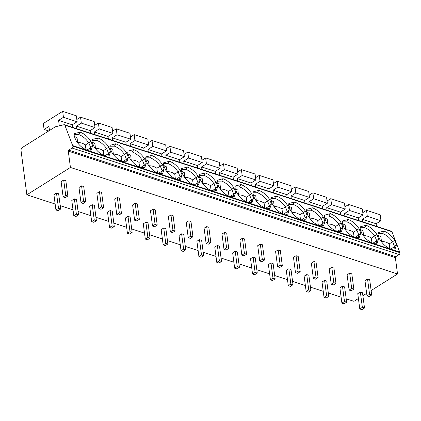 <?xml version="1.0" encoding="UTF-8"?>
<svg xmlns="http://www.w3.org/2000/svg" width="421" height="421" viewBox="0 0 421 421"><rect width="100%" height="100%" fill="white"/><g stroke="black" fill="none" stroke-linecap="round" stroke-linejoin="round"><path stroke-width="0.63" d="M64.408 124.711L391.488 231.24A1.452 0.921 108 0 1 391.93 231.697L399.95 252.679A1.452 0.921 108 0 1 399.15 254.563L395.761 256.689A0.726 0.458 -72 0 0 395.361 257.631L68.281 151.102A0.726 0.458 108 0 1 68.681 150.16L72.07 148.034A1.452 0.921 -72 0 0 72.87 146.15L64.845 125.174A1.452 0.921 -72 0 0 64.408 124.711A1.452 0.921 -72 0 0 64.06 124.7L55.335 126.805L22.381 147.487A2.426 1.531 -72 0 0 21.05 150.623L26.865 194.807L70.433 167.458L68.281 151.102M346.183 298.805L353.95 301.331L358.408 298.531M362.886 295.721L366.644 293.363M371.122 290.553L397.513 273.987L395.361 257.631M397.513 273.987L70.433 167.458M341.121 297.158L328.312 292.984M323.249 291.332L310.44 287.164M305.372 285.512L292.563 281.339M287.501 279.691L274.692 275.518M269.629 273.871L256.821 269.698M251.753 268.051L238.944 263.878M233.881 262.225L221.072 258.057M216.005 256.405L203.201 252.237M198.133 250.584L185.324 246.411M180.262 244.764L167.453 240.591M162.385 238.944L149.576 234.771M144.514 233.123L131.705 228.95M126.642 227.298L113.833 223.13M108.765 221.478L95.956 217.31M90.894 215.657L78.085 211.484M73.022 209.837L60.214 205.664M55.146 204.017L26.865 194.807M67.86 196.023L65.844 180.73L63.703 180.03L61.119 181.651L63.134 196.944L65.276 197.644L67.86 196.023L65.713 195.323L63.134 196.944M60.661 209.063L58.645 193.771L56.503 193.071L53.92 194.691L55.935 209.984L58.077 210.684L60.661 209.063L58.514 208.363L55.935 209.984M85.731 201.843L83.716 186.55L81.574 185.856L78.99 187.477L81.006 202.769L83.147 203.464L85.731 201.843L83.584 201.149L81.006 202.769M78.532 214.884L76.517 199.591L74.375 198.891L71.791 200.512L73.807 215.805L75.948 216.505L78.532 214.884L76.39 214.184L73.807 215.805M103.603 207.669L101.593 192.376L99.445 191.676L96.867 193.297L98.877 208.59L101.024 209.29L103.603 207.669L101.461 206.969L98.877 208.59M96.404 220.704L94.393 205.411L92.246 204.717L89.668 206.337L91.678 221.63L93.825 222.325L96.404 220.704L94.262 220.009L91.678 221.63M121.48 213.489L119.464 198.196L117.322 197.496L114.738 199.117L116.754 214.41L118.896 215.11L121.48 213.489L119.332 212.789L116.754 214.41M114.28 226.53L112.265 211.237L110.123 210.537L107.539 212.158L109.555 227.451L111.697 228.15L114.28 226.53L112.133 225.83L109.555 227.451M139.351 219.309L137.341 204.017L135.194 203.317L132.61 204.938L134.625 220.23L136.772 220.93L139.351 219.309L137.209 218.61L134.625 220.23M132.152 232.35L130.142 217.057L127.995 216.357L125.411 217.978L127.426 233.271L129.573 233.971L132.152 232.35L130.01 231.65L127.426 233.271M157.222 225.13L155.212 209.837L153.065 209.137L150.486 210.758L152.497 226.051L154.644 226.751L157.222 225.13L155.081 224.43L152.497 226.051M150.029 238.17L148.013 222.877L145.866 222.177L143.287 223.798L145.298 239.091L147.445 239.791L150.029 238.17L147.882 237.47L145.298 239.091M175.099 230.95L173.084 215.657L170.942 214.957L168.358 216.578L170.373 231.871L172.515 232.571L175.099 230.95L172.952 230.25L170.373 231.871M167.9 243.991L165.885 228.698L163.743 227.998L161.159 229.619L163.174 244.911L165.316 245.611L167.9 243.991L165.753 243.291L163.174 244.911M192.971 236.77L190.96 221.478L188.813 220.783L186.229 222.404L188.245 237.697L190.392 238.391L192.971 236.77L190.829 236.076L188.245 237.697M185.772 249.811L183.761 234.518L181.614 233.818L179.03 235.439L181.046 250.732L183.193 251.432L185.772 249.811L183.63 249.116L181.046 250.732M210.847 242.596L208.832 227.303L206.685 226.603L204.106 228.224L206.116 243.517L208.263 244.217L210.847 242.596L208.7 241.896L206.116 243.517M203.648 255.631L201.633 240.338L199.486 239.644L196.907 241.265L198.917 256.557L201.064 257.252L203.648 255.631L201.501 254.937L198.917 256.557M228.719 248.416L226.703 233.123L224.561 232.424L221.978 234.044L223.993 249.337L226.135 250.037L228.719 248.416L226.572 247.716L223.993 249.337M221.52 261.457L219.504 246.164L217.362 245.464L214.778 247.085L216.794 262.378L218.936 263.078L221.52 261.457L219.373 260.757L216.794 262.378M246.59 254.237L244.58 238.944L242.433 238.244L239.854 239.865L241.865 255.158L244.012 255.857L246.59 254.237L244.448 253.537L241.865 255.158M239.391 267.277L237.381 251.984L235.234 251.284L232.655 252.905L234.665 268.198L236.812 268.898L239.391 267.277L237.249 266.577L234.665 268.198M264.467 260.057L262.451 244.764L260.304 244.064L257.726 245.685L259.736 260.978L261.883 261.678L264.467 260.057L262.32 259.357L259.736 260.978M257.268 273.097L255.252 257.805L253.11 257.105L250.527 258.726L252.542 274.018L254.684 274.718L257.268 273.097L255.121 272.398L252.542 274.018M282.338 265.877L280.323 250.584L278.181 249.885L275.597 251.505L277.613 266.798L279.755 267.498L282.338 265.877L280.191 265.177L277.613 266.798M275.139 278.918L273.124 263.625L270.982 262.925L268.398 264.546L270.414 279.839L272.555 280.539L275.139 278.918L272.992 278.218L270.414 279.839M300.21 271.698L298.2 256.405L296.052 255.71L293.474 257.331L295.484 272.624L297.631 273.318L300.21 271.698L298.068 271.003L295.484 272.624M293.011 284.738L291 269.445L288.853 268.751L286.275 270.366L288.285 285.659L290.432 286.359L293.011 284.738L290.869 284.043L288.285 285.659M318.087 277.523L316.071 262.23L313.929 261.53L311.345 263.151L313.361 278.444L315.503 279.144L318.087 277.523L315.939 276.823L313.361 278.444M310.887 290.558L308.872 275.266L306.73 274.571L304.146 276.192L306.162 291.485L308.304 292.179L310.887 290.558L308.74 289.864L306.162 291.485M335.958 283.344L333.942 268.051L331.801 267.351L329.217 268.972L331.232 284.264L333.374 284.964L335.958 283.344L333.811 282.644L331.232 284.264M328.759 296.384L326.743 281.091L324.602 280.391L322.018 282.012L324.033 297.305L326.175 298.005L328.759 296.384L326.617 295.684L324.033 297.305M353.829 289.164L351.819 273.871L349.672 273.171L347.093 274.792L349.104 290.085L351.251 290.785L353.829 289.164L351.688 288.464L349.104 290.085M346.63 302.204L344.62 286.912L342.473 286.212L339.894 287.832L341.905 303.125L344.052 303.825L346.63 302.204L344.489 301.504L341.905 303.125M371.706 294.984L369.691 279.691L367.549 278.991L364.965 280.612L366.98 295.905L369.122 296.605L371.706 294.984L369.559 294.284L366.98 295.905M364.507 308.025L362.492 292.732L360.35 292.032L357.766 293.653L359.781 308.946L361.923 309.645L364.507 308.025L362.36 307.325L359.781 308.946M399.882 252.174L72.801 145.645M90.968 141.372L92.662 145.734L91.178 150.139L87.005 150.071C82.574 148.408 78.859 145.14 75.864 140.267L74.164 135.904L74.375 133.646L80.048 132.141C84.242 133.678 87.878 136.757 90.968 141.372L88.778 142.693L90.72 147.687L92.662 145.734M108.839 147.192L110.539 151.56L109.05 155.959L104.876 155.891C100.445 154.233 96.73 150.96 93.736 146.087L92.041 141.724L92.252 139.472L97.925 137.962C102.114 139.498 105.755 142.577 108.839 147.192L106.65 148.513L108.592 153.512L110.539 151.56M126.716 153.018L128.41 157.38L126.921 161.78L122.753 161.711C118.322 160.054 114.607 156.786 111.607 151.907L109.913 147.545L110.123 145.292L115.796 143.787C119.985 145.324 123.627 148.397 126.716 153.018L124.521 154.333L126.463 159.333L128.41 157.38M144.587 158.838L146.282 163.201L144.798 167.605L140.625 167.532C136.194 165.874 132.478 162.606 129.484 157.728L127.789 153.365L127.995 151.113L133.667 149.608C137.862 151.144 141.498 154.223 144.587 158.838L142.398 160.159L144.34 165.153L146.282 163.201M162.464 164.658L164.158 169.021L162.669 173.426L158.496 173.357C154.065 171.694 150.35 168.426 147.355 163.548L145.661 159.185L145.871 156.933L151.544 155.428C155.733 156.965 159.375 160.043 162.464 164.658L160.269 165.979L162.211 170.973L164.158 169.021M180.335 170.479L182.03 174.841L180.541 179.246L176.373 179.178C171.942 177.515 168.226 174.247 165.227 169.368L163.532 165.006L163.743 162.753L169.416 161.248C173.605 162.785 177.246 165.863 180.335 170.479L178.141 171.8L180.083 176.794L182.03 174.841M198.207 176.299L199.901 180.662L198.417 185.066L194.244 184.998C189.813 183.335 186.098 180.067 183.103 175.194L181.409 170.831L181.619 168.574L187.287 167.069C191.481 168.605 195.118 171.684 198.207 176.299L196.018 177.62L197.959 182.619L199.901 180.662M216.084 182.125L217.778 186.487L216.289 190.887L212.121 190.818C207.685 189.161 203.975 185.887 200.975 181.014L199.28 176.652L199.491 174.399L205.164 172.889C209.353 174.431 212.994 177.504 216.084 182.125L213.889 183.44L215.831 188.44L217.778 186.487M233.955 187.945L235.649 192.308L234.16 196.707L229.992 196.639C225.561 194.981 221.846 191.713 218.852 186.835L217.152 182.472L217.362 180.22L223.035 178.715C227.224 180.251 230.866 183.324 233.955 187.945L231.76 189.261L233.702 194.26L235.649 192.308M251.826 193.765L253.521 198.128L252.037 202.533L247.864 202.464C243.433 200.801 239.717 197.533 236.723 192.655L235.029 188.292L235.239 186.04L240.907 184.535C245.101 186.071 248.737 189.15 251.826 193.765L249.637 195.086L251.579 200.08L253.521 198.128M269.703 199.586L271.398 203.948L269.908 208.353L265.74 208.284C261.304 206.622 257.594 203.354 254.594 198.475L252.9 194.113L253.11 191.86L258.783 190.355C262.972 191.892 266.614 194.97 269.703 199.586L267.509 200.906L269.451 205.901L271.398 203.948M287.575 205.406L289.269 209.769L287.785 214.173L283.612 214.105C279.181 212.442 275.466 209.174 272.471 204.296L270.771 199.933L270.982 197.681L276.655 196.175C280.844 197.712 284.485 200.791 287.575 205.406L285.385 206.727L287.322 211.721L289.269 209.769M305.446 211.226L307.146 215.589L305.657 219.994L301.483 219.925C297.052 218.262 293.337 214.994 290.343 210.121L288.648 205.758L288.859 203.501L294.526 201.996C298.721 203.532 302.357 206.611 305.446 211.226L303.257 212.547L305.199 217.546L307.146 215.589M323.323 217.052L325.017 221.414L323.528 225.814L319.36 225.745C314.929 224.088 311.214 220.815 308.214 215.941L306.52 211.579L306.73 209.326L312.403 207.816C316.592 209.358 320.234 212.431 323.323 217.052L321.128 218.367L323.07 223.367L325.017 221.414M341.194 222.872L342.889 227.235L341.405 231.634L337.232 231.566C332.8 229.908 329.085 226.64 326.091 221.762L324.391 217.399L324.602 215.147L330.274 213.642C334.469 215.178 338.105 218.252 341.194 222.872L339.005 224.188L340.947 229.187L342.889 227.235M359.066 228.692L360.765 233.055L359.276 237.46L355.103 237.391C350.672 235.728 346.957 232.46 343.962 227.582L342.268 223.219L342.478 220.967L348.151 219.462C352.34 220.999 355.982 224.077 359.066 228.692L356.876 230.013L358.818 235.007L360.765 233.055M376.942 234.513L378.637 238.875L377.148 243.28L372.98 243.212C368.549 241.549 364.833 238.281 361.834 233.402L360.139 229.04L360.35 226.787L366.023 225.282C370.212 226.819 373.853 229.898 376.942 234.513L374.748 235.834L376.69 240.828L378.637 238.875M394.814 240.333L396.508 244.696L395.024 249.1L390.851 249.032C386.42 247.369 382.705 244.101 379.71 239.228L378.016 234.86L378.221 232.608L383.894 231.103C388.088 232.639 391.725 235.718 394.814 240.333L392.625 241.654L394.566 246.648L396.508 244.696M90.752 147.613L90.105 150.455M86.952 150.055L90.72 147.687M74.133 134.915L74.554 134.578L78.674 134.525C82.484 135.915 85.842 138.677 88.757 142.819L88.778 142.693M74.333 136.336L77.059 137.704L77.585 142.466C80.616 142.508 83.211 143.335 85.368 144.945L88.757 142.819M85.368 144.945L85.989 149.687M108.623 153.439L107.976 156.275M104.824 155.875L108.592 153.512M92.004 140.735L92.425 140.398L96.551 140.346C100.356 141.735 103.719 144.498 106.634 148.639L106.65 148.513M92.21 142.156L94.93 143.524L95.456 148.287C98.488 148.329 101.082 149.16 103.24 150.771L106.634 148.639M103.24 150.771L103.866 155.507M126.495 159.259L125.853 162.101M122.7 161.696L126.463 159.333M109.876 146.555L110.297 146.224L114.423 146.171C118.227 147.555 121.59 150.318 124.505 154.46L124.521 154.333M110.081 147.976L112.802 149.35L113.333 154.107C116.364 154.154 118.954 154.981 121.111 156.591L124.505 154.46M121.111 156.591L121.737 161.332M144.371 165.079L143.724 167.921M140.572 167.516L144.34 165.153M127.752 152.376L128.173 152.044L132.294 151.992C136.104 153.381 139.467 156.144 142.382 160.28L142.398 160.159M127.952 153.797L130.678 155.17L131.205 159.933C134.236 159.975 136.83 160.801 138.988 162.411L142.382 160.28M138.988 162.411L139.609 167.153M162.243 170.9L161.601 173.741M158.443 173.336L162.211 170.973M145.624 158.201L146.045 157.864L150.171 157.812C153.975 159.201 157.338 161.964 160.254 166.1L160.269 165.979M145.829 159.617L148.55 160.99L149.081 165.753C152.107 165.795 154.702 166.621 156.859 168.232L160.254 166.1M156.859 168.232L157.486 172.973M180.12 176.72L179.472 179.562M176.32 179.162L180.083 176.794M163.495 164.022L163.922 163.685L168.042 163.632C171.852 165.021 175.21 167.784 178.125 171.921L178.141 171.8M163.701 165.437L166.421 166.811L166.953 171.573C169.984 171.615 172.578 172.442 174.731 174.052L178.125 171.921M174.731 174.052L175.357 178.793M197.991 182.546L197.344 185.382M194.192 184.982L197.959 182.619M181.372 169.842L181.793 169.505L185.919 169.452C189.724 170.842 193.086 173.605 196.002 177.746L196.018 177.62M181.577 171.263L184.298 172.631L184.824 177.394C187.855 177.436 190.45 178.262 192.607 179.872L196.002 177.746M192.607 179.872L193.228 184.614M215.862 188.366L215.22 191.208M212.063 190.802L215.831 188.44M199.244 175.662L199.665 175.325L203.79 175.273C207.595 176.662 210.958 179.425 213.873 183.567L213.889 183.44M199.449 177.083L202.169 178.451L202.701 183.214C205.727 183.256 208.321 184.088 210.479 185.698L213.873 183.567M210.479 185.698L211.105 190.434M233.739 194.186L233.092 197.028M229.94 196.623L233.702 194.26M217.115 181.483L217.541 181.151L221.662 181.098C225.472 182.482 228.829 185.251 231.745 189.387L231.76 189.261M217.32 182.903L220.041 184.277L220.572 189.04C223.604 189.082 226.198 189.908 228.35 191.518L231.745 189.387M228.35 191.518L228.977 196.26M251.611 200.007L250.963 202.848M247.811 202.443L251.579 200.08M234.992 187.303L235.413 186.971L239.538 186.919C243.343 188.308 246.706 191.071 249.621 195.207L249.637 195.086M235.197 188.724L237.918 190.097L238.444 194.86C241.475 194.902 244.069 195.728 246.227 197.338L249.621 195.207M246.227 197.338L246.848 202.08M269.482 205.827L268.84 208.669M265.688 208.263L269.451 205.901M252.863 193.128L253.284 192.792L257.41 192.739C261.215 194.128 264.577 196.891 267.493 201.028L267.509 200.906M253.068 194.544L255.789 195.918L256.321 200.68C259.352 200.722 261.941 201.548 264.099 203.159L267.493 201.028M264.099 203.159L264.725 207.9M287.359 211.647L286.712 214.489M283.559 214.089L287.322 211.721M270.735 198.949L271.161 198.612L275.281 198.559C279.091 199.949 282.449 202.712 285.364 206.848L285.385 206.727M270.94 200.364L273.661 201.738L274.192 206.5C277.223 206.543 279.818 207.369 281.975 208.979L285.364 206.848M281.975 208.979L282.596 213.721M305.23 217.473L304.583 220.309M301.431 219.909L305.199 217.546M288.611 204.769L289.032 204.432L293.158 204.38C296.963 205.769 300.326 208.532 303.241 212.673L303.257 212.547M288.817 206.19L291.537 207.558L292.063 212.321C295.095 212.363 297.689 213.189 299.847 214.799L303.241 212.673M299.847 214.799L300.468 219.541M323.102 223.293L322.46 226.135M319.307 225.73L323.07 223.367M306.483 210.589L306.904 210.253L311.03 210.2C314.834 211.589 318.197 214.352 321.112 218.494L321.128 218.367M306.688 212.01L309.409 213.379L309.94 218.141C312.971 218.183 315.561 219.015 317.718 220.625L321.112 218.494M317.718 220.625L318.344 225.361M340.978 229.113L340.331 231.955M337.179 231.55L340.947 229.187M324.359 216.41L324.78 216.078L328.901 216.026C332.711 217.41 336.069 220.178 338.984 224.314L339.005 224.188M324.559 217.831L327.285 219.204L327.812 223.967C330.843 224.009 333.437 224.835 335.595 226.445L338.984 224.314M335.595 226.445L336.216 231.187M358.85 234.934L358.203 237.776M355.05 237.37L358.818 235.007M342.231 222.23L342.652 221.899L346.778 221.846C350.582 223.235 353.945 225.998 356.861 230.134L356.876 230.013M342.436 223.651L345.157 225.025L345.683 229.787C348.714 229.829 351.309 230.655 353.466 232.266L356.861 230.134M353.466 232.266L354.093 237.007M376.721 240.754L376.079 243.596M372.927 243.191L376.69 240.828M360.102 228.056L360.523 227.719L364.649 227.666C368.454 229.056 371.817 231.818 374.732 235.955L374.748 235.834M360.308 229.471L363.028 230.845L363.56 235.607C366.591 235.649 369.18 236.476 371.338 238.086L374.732 235.955M371.338 238.086L371.964 242.828M394.598 246.574L393.951 249.416M390.799 249.016L394.566 246.648M377.979 233.876L378.4 233.539L382.521 233.487C386.331 234.876 389.693 237.639 392.609 241.775L392.625 241.654M378.179 235.292L380.905 236.665L381.431 241.428C384.462 241.47 387.057 242.296 389.214 243.906L392.609 241.775M389.214 243.906L389.835 248.648M72.601 127.379L72.28 124.795L77.117 121.753L76.338 115.807L62.661 111.355L43.3 123.511L44.084 129.458L48.925 126.421L49.489 130.473M59.287 125.853L58.603 120.343L63.445 117.301L62.661 111.355M72.28 124.795L58.603 120.343M48.71 130.963L44.084 129.458M77.117 121.753L63.445 117.301M90.473 133.199L90.152 130.615L94.993 127.579L94.209 121.627L80.537 117.175L76.822 119.506M76.801 128.747L76.48 126.163L81.321 123.121L80.537 117.175M90.152 130.615L76.48 126.163M94.993 127.579L81.321 123.121M108.344 139.019L108.023 136.436L112.865 133.399L112.081 127.452L98.409 122.995L94.699 125.326M94.672 134.567L94.351 131.983L99.193 128.947L98.409 122.995M108.023 136.436L94.351 131.983M112.865 133.399L99.193 128.947M126.221 144.84L125.9 142.256L130.742 139.219L129.957 133.273L116.285 128.821L112.57 131.152M112.544 140.388L112.223 137.804L117.064 134.767L116.285 128.821M125.9 142.256L112.223 137.804M130.742 139.219L117.064 134.767M144.093 150.665L143.772 148.081L148.613 145.04L147.829 139.093L134.157 134.641L130.442 136.972M130.421 146.208L130.1 143.624L134.941 140.588L134.157 134.641M143.772 148.081L130.1 143.624M148.613 145.04L134.941 140.588M161.964 156.486L161.643 153.902L166.484 150.86L165.7 144.913L152.028 140.461L148.318 142.793M148.292 152.028L147.971 149.444L152.812 146.408L152.028 140.461M161.643 153.902L147.971 149.444M166.484 150.86L152.812 146.408M179.841 162.306L179.52 159.722L184.361 156.68L183.577 150.734L169.905 146.282L166.19 148.613M166.169 157.854L165.848 155.27L170.684 152.228L169.905 146.282M179.52 159.722L165.848 155.27M184.361 156.68L170.684 152.228M197.712 168.126L197.391 165.542L202.233 162.506L201.448 156.554L187.777 152.102L184.061 154.433M184.04 163.674L183.719 161.09L188.561 158.049L187.777 152.102M197.391 165.542L183.719 161.09M202.233 162.506L188.561 158.049M215.584 173.947L215.263 171.363L220.104 168.326L219.325 162.38L205.648 157.922L201.938 160.254M201.912 169.495L201.591 166.911L206.432 163.874L205.648 157.922M215.263 171.363L201.591 166.911M220.104 168.326L206.432 163.874M233.46 179.767L233.139 177.183L237.981 174.147L237.197 168.2L223.525 163.748L219.809 166.079M219.788 175.315L219.467 172.731L224.304 169.695L223.525 163.748M233.139 177.183L219.467 172.731M237.981 174.147L224.304 169.695M251.332 185.593L251.011 183.009L255.852 179.967L255.068 174.02L241.396 169.568L237.681 171.9M237.66 181.135L237.339 178.551L242.18 175.515L241.396 169.568M251.011 183.009L237.339 178.551M255.852 179.967L242.18 175.515M269.208 191.413L268.887 188.829L273.724 185.787L272.945 179.841L259.268 175.389L255.558 177.72M255.531 186.956L255.21 184.377L260.052 181.335L259.268 175.389M268.887 188.829L255.21 184.377M273.724 185.787L260.052 181.335M287.08 197.233L286.759 194.649L291.6 191.608L290.816 185.661L277.144 181.209L273.429 183.54M273.408 192.781L273.087 190.197L277.928 187.156L277.144 181.209M286.759 194.649L273.087 190.197M291.6 191.608L277.928 187.156M304.951 203.054L304.63 200.47L309.472 197.433L308.688 191.487L295.016 187.029L291.306 189.361M291.279 198.601L290.958 196.018L295.8 192.976L295.016 187.029M304.63 200.47L290.958 196.018M309.472 197.433L295.8 192.976M322.828 208.874L322.507 206.29L327.343 203.254L326.564 197.307L312.887 192.85L309.177 195.181M309.151 204.422L308.83 201.838L313.671 198.801L312.887 192.85M322.507 206.29L308.83 201.838M327.343 203.254L313.671 198.801M340.7 214.694L340.378 212.11L345.22 209.074L344.436 203.127L330.764 198.675L327.049 201.006M327.028 210.242L326.707 207.658L331.548 204.622L330.764 198.675M340.378 212.11L326.707 207.658M345.22 209.074L331.548 204.622M358.571 220.52L358.25 217.936L363.091 214.894L362.307 208.948L348.635 204.495L344.925 206.827M344.899 216.062L344.578 213.479L349.419 210.442L348.635 204.495M358.25 217.936L344.578 213.479M363.091 214.894L349.419 210.442M376.448 226.34L376.127 223.756L380.968 220.715L380.184 214.768L366.512 210.316L362.797 212.647M362.77 221.888L362.449 219.304L367.291 216.262L366.512 210.316M376.127 223.756L362.449 219.304M380.968 220.715L367.291 216.262M63.703 180.03L65.713 195.323M56.503 193.071L58.514 208.363M81.574 185.856L83.584 201.149M74.375 198.891L76.39 214.184M99.445 191.676L101.461 206.969M92.246 204.717L94.262 220.009M117.322 197.496L119.332 212.789M110.123 210.537L112.133 225.83M135.194 203.317L137.209 218.61M127.995 216.357L130.01 231.65M153.065 209.137L155.081 224.43M145.866 222.177L147.882 237.47M170.942 214.957L172.952 230.25M163.743 227.998L165.753 243.291M188.813 220.783L190.829 236.076M181.614 233.818L183.63 249.116M206.685 226.603L208.7 241.896M199.486 239.644L201.501 254.937M224.561 232.424L226.572 247.716M217.362 245.464L219.373 260.757M242.433 238.244L244.448 253.537M235.234 251.284L237.249 266.577M260.304 244.064L262.32 259.357M253.11 257.105L255.121 272.398M278.181 249.885L280.191 265.177M270.982 262.925L272.992 278.218M296.052 255.71L298.068 271.003M288.853 268.751L290.869 284.043M313.929 261.53L315.939 276.823M306.73 274.571L308.74 289.864M331.801 267.351L333.811 282.644M324.602 280.391L326.617 295.684M349.672 273.171L351.688 288.464M342.473 286.212L344.489 301.504M367.549 278.991L369.559 294.284M360.35 292.032L362.36 307.325M399.95 252.679L72.87 146.15M72.07 148.034L399.15 254.563M395.761 256.689L68.681 150.16M391.93 231.697L64.845 125.174M80.048 132.141L78.674 134.525M97.925 137.962L96.551 140.346M115.796 143.787L114.423 146.171M133.667 149.608L132.294 151.992M151.544 155.428L150.171 157.812M169.416 161.248L168.042 163.632M187.287 167.069L185.919 169.452M205.164 172.889L203.79 175.273M223.035 178.715L221.662 181.098M240.907 184.535L239.538 186.919M258.783 190.355L257.41 192.739M276.655 196.175L275.281 198.559M294.526 201.996L293.158 204.38M312.403 207.816L311.03 210.2M330.274 213.642L328.901 216.026M348.151 219.462L346.778 221.846M366.023 225.282L364.649 227.666M383.894 231.103L382.521 233.487"/></g></svg>
